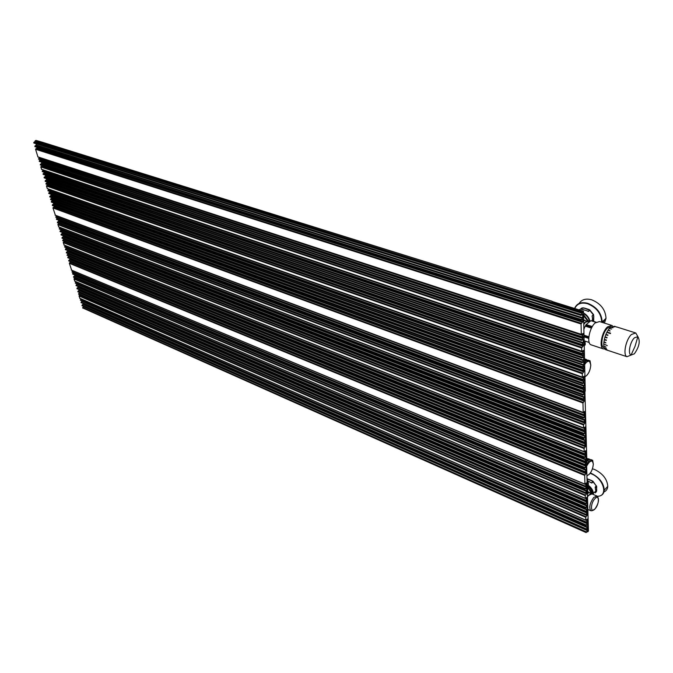 <?xml version="1.0" encoding="UTF-8"?>
<svg xmlns="http://www.w3.org/2000/svg" width="673" height="673" viewBox="0 0 673 673"><rect width="100%" height="100%" fill="white"/><g stroke="black" fill="none" stroke-linecap="round" stroke-linejoin="round"><path stroke-width="1.01" d="M604.455 323.099L606.011 318.337C605.507 309.681 600.711 303.498 591.626 299.779C585.838 298.265 581.674 299.493 579.133 303.464M593.796 320.752L593.695 321.425M592.417 317.706L592.29 317.261M592.341 320.996L592.501 317.824L592.72 321.122M592.105 316.125L592.467 317.875M588.278 311.422L586.587 310.657L588.53 311.422L589.725 310.337L593.653 315.191M581.026 309.168L586.587 310.657M582.305 309.269L581.009 309.084L582.204 308.007L584.038 308.108M586.864 310.808L587.924 311.246M586.696 310.716L582.238 309.302M588.984 309.673L589.725 310.337L588.269 311.288L587.42 311.019M583.541 314.594L588.32 320.92M583.651 319.683L586.082 321.021M589.38 321.214L585.577 322.199L583.76 324.411M591.491 328.079L585.274 326.085L591.466 328.13L585.241 326.136L583.87 329.316M584.938 341.06L584.13 340.639M591.609 320.769L596.068 322.182L591.609 320.769M591.441 320.735L596.059 322.182L591.441 320.743M591.281 320.71L596.042 322.199L591.273 320.718M595.925 322.283L590.936 320.71L596.009 322.216M592.316 326.556L586.149 324.579L590.902 320.71L595.908 322.291M592.147 326.842L585.964 324.866L592.29 326.607M591.979 327.145L585.788 325.16L592.122 326.901M585.788 325.16L591.786 327.499L585.409 325.825L591.626 327.81M585.274 326.085L591.626 327.818M611.21 325.236L599.517 321.543L595.1 322.964C589.388 327.86 586.486 343.154 590.911 344.778L591.567 344.997M612.75 326.144L611.883 325.446L607.5 326.893C601.813 331.848 598.835 347.243 603.21 348.85L604.993 349.009M611.387 326.767L607.509 328.071C602.47 332.462 599.836 346.099 603.715 347.529L604.278 347.714L603.715 347.529M615.433 326.565L614.542 326.279L610.167 327.743C604.489 332.706 601.494 348.126 605.86 349.724L606.508 349.943M607.702 332.706L610.588 333.177L607.702 332.706L610.386 333.572L610.588 333.177L607.912 332.319M607.298 345.636L604.623 344.383M607.988 335.011L606.802 334.624L606.625 335.053L606.794 334.624L607.988 335.011L607.812 335.44L606.617 335.053L607.812 335.44L607.988 335.011M606.003 347.108L604.758 346.402M607.071 337.484L605.877 337.097L605.742 337.543L605.877 337.097L607.071 337.484L606.928 337.93L605.742 337.543L606.928 337.93L607.071 337.484M606.474 348.698L605.187 348.067M610.26 328.861L611.69 328.971M605.094 340.067L606.28 340.454L606.381 340.008L605.187 339.621L605.094 340.067L606.289 340.445L606.381 340.008L605.187 339.621M607.189 349.851L605.86 349.295M608.93 330.611L610.125 330.998L609.158 330.275M604.716 342.507L605.91 342.894L604.766 342.086M608.131 350.507L606.768 350.044M614.205 326.321L617.091 327.162M612.96 326.666L614.373 326.943M611.622 327.524L613.044 327.717M588.858 336.778L584.004 335.196M588.85 336.837L584.004 335.255M588.825 337.106L584.013 335.541M588.816 337.165L584.013 335.6M588.791 337.434L584.021 335.869M588.782 337.484L584.021 335.928M588.766 337.745L584.029 336.197M588.757 337.796L584.029 336.248M588.749 338.056L584.038 336.508M588.74 338.107L584.038 336.567M588.732 338.359L584.046 336.82M588.732 338.41L584.046 336.87M589.195 342.481L584.913 341.068M585.788 325.227L591.954 327.196L585.754 325.21M591.819 327.448L585.611 325.463M591.651 327.759L585.443 325.766M584.761 342.818L584.198 343.6M585.199 341.943L584.854 342.65M552.028 301.428L583.466 311.246L580.942 315.41L582.633 314.392L582.709 317.698L581.06 320.365L582.658 319.12L582.801 321.534L581.06 323.982L581.304 334.313L583.079 333.497L582.852 335.491L581.464 337.501L583.146 336.458L582.927 338.452L581.539 340.462L583.213 339.419L583.289 342.633L581.657 345.283L583.239 344.021L583.356 345.569L581.64 348L581.8 351.407L583.466 350.347L583.247 352.316L581.867 354.318L583.533 353.258L583.584 355.369L581.96 358.011L583.617 356.951L583.693 360.097L582.069 362.739L583.727 361.67L583.802 364.808L582.187 367.441L583.836 366.364L583.886 368.451L582.271 371.084L583.92 370.007L583.701 371.933L582.254 373.734L582.423 377.284L584.063 376.199L583.844 378.125L582.49 380.119L584.13 379.025L584.181 381.078L582.574 383.703L584.214 382.617L584.282 385.671L582.683 388.296L584.324 387.202L584.366 389.23L582.768 391.854L584.324 390.559L584.416 391.383L583.651 391.106M552.02 301.218L42.458 142.272L35.989 140.396L35.105 140.842L582.582 312.045M82.872 308.032L586.149 532.595L587.42 531.3L587.672 531.897L587.108 531.645M587.672 531.897L588.446 531.031L586.604 464.067M586.932 464.193L584.601 468.198L586.099 466.852L586.233 469.788L584.702 472.353L586.267 471.176L586.309 473.018L584.711 475.416L584.921 484.097L586.477 482.911L586.57 484.207L585.047 486.756L586.536 485.41L586.62 486.697L585.106 489.246L586.595 487.891L586.721 490.76L585.207 493.301L586.747 492.106L586.545 493.822L585.199 495.614L585.325 498.457L586.873 497.254L586.663 498.962L585.384 500.914L586.923 499.711L586.965 501.486L585.46 504.027L586.999 502.815L587.058 505.473L585.56 508.014L587.092 506.803L587.15 509.444L585.653 511.976L587.125 510.614L587.226 512.515L585.729 515.047L587.192 513.684L587.277 514.921L585.729 517.301L585.855 520.288L587.378 519.068L587.176 520.734L585.905 522.677L587.428 521.449L587.47 523.182L585.981 525.706L587.445 524.334L587.563 527.068L586.074 529.584L587.529 528.212L587.63 530.072L586.149 532.595M585.14 464.648L586.124 465.043M69.126 256.22L67.813 257.162L584.77 467.424M67.973 257.7L67.813 257.162M586.233 469.788L70.068 259.298L69.857 258.567M70.068 259.298L68.764 260.375L584.871 471.588M68.924 260.914L68.764 260.375M586.309 473.018L70.808 261.789L69.504 262.874L69.336 263.286L584.711 475.416M71.641 270.151L69.336 263.286M72.23 272.085L72.07 271.556L73.189 270.891M72.802 274.02L72.65 273.49L73.761 272.826M586.721 490.76L74.871 275.568L74.678 274.912M74.871 275.568L73.584 276.653L585.375 492.552M73.736 277.183L73.584 276.653M74.913 281.213L73.988 278.992L75.25 277.924M75.494 283.123L75.342 282.601L76.419 281.945M77.361 284.023L76.066 285.032L585.628 503.286M76.217 285.554L76.066 285.032M587.058 505.473L78.27 287.068L78.093 286.471M78.27 287.068L76.991 288.153L585.729 507.274M77.143 288.675L76.991 288.153M587.15 509.444L79.187 290.181L79.01 289.592M79.187 290.181L77.908 291.266L585.821 511.236M78.06 291.788L77.908 291.266M79.91 292.696L78.623 293.68L585.897 514.315M78.775 294.202L78.623 293.68M79.969 298.332L79.027 295.977L80.222 294.942M80.558 300.2L80.407 299.687L81.425 299.056M82.384 301.125L81.113 302.084L586.149 524.974M81.265 302.598L81.113 302.084M587.563 527.068L83.124 303.531M83.284 304.061L82.022 305.147L586.242 528.86M82.173 305.66L82.022 305.147M83.99 306.585L82.72 307.527L586.318 531.863M82.661 308.057L82.72 307.527M67.283 255.37L584.526 465.178L586.032 463.832L586.116 464.58L585.46 464.32M586.116 464.58L586.923 463.731L584.887 390.92M585.274 391.055L582.852 395.144L584.4 393.848L584.551 397.062L582.961 399.678L584.585 398.567L584.627 400.57L582.961 402.992L583.197 412.448L584.812 411.329L584.913 412.751L583.331 415.35L584.946 414.231L584.736 416.082L583.398 418.059L584.938 416.755L585.081 419.876L583.508 422.476L585.039 421.163L585.14 422.568L583.499 424.983L583.567 427.902L585.241 426.951L585.03 428.777L583.701 430.754L585.3 429.618L585.35 431.544L583.785 434.135L585.384 433L585.451 435.885L583.886 438.468L585.409 437.147L585.544 440.201L583.987 442.784L585.51 441.454L585.628 443.541L584.071 446.123L585.586 444.794L585.687 446.149L584.063 448.563L584.206 451.81L585.788 450.649L585.577 452.441L584.273 454.41L585.779 453.072L585.897 455.125L584.349 457.699L585.855 456.361L585.99 459.339L584.45 461.914L585.956 460.576L586.065 462.603L584.526 465.178M583.272 391.476L584.425 391.888M584.442 392.519L52.671 200.361M52.687 200.411L51.333 201.479L583.011 394.319M51.501 202.051L51.333 201.479M584.551 397.062L53.697 203.818L53.403 202.834M53.697 203.818L52.343 204.895L583.121 398.853M52.511 205.458L52.343 204.895M584.627 400.57L54.412 206.249M54.471 206.46L52.948 207.957L582.961 402.992M55.405 215.242L52.948 207.957M57.129 215.983L55.842 216.74L583.499 414.543M56.01 217.295L55.842 216.74M57.735 218.035L56.456 218.792L583.567 417.26M56.616 219.348L56.456 218.792M585.081 419.876L58.787 221.064L58.517 220.155M58.787 221.064L57.441 222.14L583.668 421.677M57.609 222.696L57.441 222.14M59.317 223.436L57.878 224.597L583.499 424.983M58.871 226.961L57.878 224.597M60.562 227.701L59.308 228.433L583.87 429.954M59.476 228.988L59.308 228.433M585.35 431.544L61.369 229.813M61.403 229.939L60.074 231.016L583.954 433.345M60.233 231.571L60.074 231.016M585.451 435.885L62.379 233.245L62.126 232.395M62.379 233.245L61.05 234.322L584.055 437.677M61.218 234.877L61.05 234.322M585.544 440.201L63.355 236.543L63.111 235.71M63.355 236.543L62.025 237.619L584.156 441.993M62.194 238.166L62.025 237.619M585.628 443.541L64.078 239.008M64.112 239.1L62.782 240.177L584.24 445.333M62.942 240.724L62.782 240.177M64.591 241.472L63.212 242.591L584.063 448.563M64.238 245.09L63.212 242.591M65.87 245.83L64.667 246.537L584.442 453.627M64.827 247.075L64.667 246.537M585.897 455.125L66.72 247.933M66.728 247.984L65.416 249.069L584.517 456.925M65.575 249.607L65.416 249.069M585.99 459.339L67.687 251.231L67.46 250.465M67.687 251.231L66.375 252.316L584.618 461.14M66.534 252.855L66.375 252.316M586.065 462.603L68.419 253.713M68.436 253.746L67.123 254.831L584.694 464.404M67.073 255.387L67.123 254.831M584.416 391.383L585.258 390.55L583.466 311.246M582.599 312.735L35.257 141.347L35.105 140.842M35.257 141.347L33.843 142.407L581.102 314.527M580.849 315.267L33.818 143.029L33.843 142.407M582.709 317.698L36.325 144.973L35.947 143.694M36.325 144.973L34.912 146.033L581.22 319.49M580.976 320.222L34.887 146.647L34.912 146.033M582.801 321.534L37.015 147.32M37.15 147.774L35.568 149.271L581.06 323.982M581.312 334.388L37.957 157.028L35.568 149.271M40.044 157.709L38.639 158.601L581.632 336.635M581.388 337.358L38.605 159.215L38.639 158.601M40.683 159.896L39.278 160.78L581.699 339.596M581.455 340.311L39.253 161.385L39.278 160.78M583.289 342.633L41.726 163.27L41.373 162.092M41.726 163.27L40.33 164.338L581.817 344.425M581.573 345.131L40.304 164.944L40.33 164.338M42.365 165.634L40.801 166.938L581.64 348M581.716 351.256L41.642 169.461L40.801 166.938M43.695 170.16L42.306 171.018L582.036 353.468M581.792 354.166L42.281 171.623L42.306 171.018M583.584 355.369L44.401 172.338M44.502 172.692L43.122 173.76L582.12 357.161M581.876 357.859L43.089 174.357L43.122 173.76M583.693 360.097L45.537 176.2L45.209 175.081M45.537 176.2L44.157 177.268L582.238 361.889M581.994 362.587L44.124 177.865L44.157 177.268M583.802 364.808L46.572 179.691L46.244 178.589M46.572 179.691L45.192 180.759L582.347 366.6M582.103 367.29L45.158 181.357L45.192 180.759M583.886 368.451L47.278 182.089M47.371 182.4L46 183.477L582.439 370.243M582.195 370.924L45.966 184.066L46 183.477M47.985 184.772L46.454 186.026L582.254 373.734M582.338 377.132L47.329 188.692L46.454 186.026M49.339 189.399L47.993 190.215L582.658 379.286M582.414 379.959L47.96 190.804L47.993 190.215M584.181 381.078L50.071 191.561M50.155 191.83L48.793 192.907L582.742 382.878M582.498 383.551L48.75 193.488L48.793 192.907M584.282 385.671L51.173 195.271L50.87 194.245M51.173 195.271L49.81 196.348L582.852 387.471M582.608 388.136L49.768 196.928L49.81 196.348M584.366 389.23L51.888 197.685M51.956 197.938L50.601 199.015L582.936 391.03M582.692 391.694L50.559 199.595L50.601 199.015M586.839 460.231L590.776 459.541L592.661 460.298L588.471 461.207L586.957 465.539M587.192 475.66L589.304 474.297M593.342 464.336L592.661 460.298M586.848 460.551L588.471 461.207M587.192 475.618C590.65 473.8 592.703 469.931 593.342 464.017L592.442 461.333C590.835 460.492 589.01 461.939 586.965 465.674M587.445 487.016L588.412 485.191L588.076 486.949L588.362 485.729M588.009 487.715L587.462 487.252L588.067 486.916L587.47 487.959L588.076 486.949M587.436 486.419L588.387 485.368L588.362 482.97L587.277 479.664M587.613 491.416L590.616 493.351M587.613 494.234L587.899 492.199L591.247 493.612M587.563 492.241L587.596 491.441M591.819 493.847L591.904 493.25C591.87 490.827 590.541 488.564 587.916 486.444M595.369 488.405L595.807 490.651L595.285 492.897M591.718 482.995L590.179 482.238L591.946 482.987L593.022 481.834L596.556 486.15M596.699 490.81L595.748 492.325M588.32 479.193L587.26 478.865L588.16 479.252M588.093 481.052L591.273 482.76M587.268 479.016L592.997 481.271L591.71 482.844L590.591 482.381M588.404 485.359C591.483 487.774 593.132 490.432 593.35 493.317L595.798 491.021L595.184 487.311M603.959 491.946C606.297 490.945 607.568 489.086 607.769 486.352C607.223 479.218 602.865 473.615 594.696 469.544L592.459 468.803M584.576 360.148L588.059 360.122L590.053 360.804L585.603 361.149L584.66 364.219M590.776 365.363L590.053 360.804M584.585 360.804L585.603 361.149M584.955 376.863L587.403 374.76M584.946 376.771C588.362 374.617 590.305 370.663 590.785 364.909L589.632 361.594C588.202 360.745 586.545 361.729 584.669 364.547M604.606 319.658L603.151 322.695M574.767 308.528C576.946 303.725 581.211 302.118 587.571 303.725C596.623 307.485 601.334 313.652 601.704 322.232M574.582 308.47C576.719 303.372 581.102 301.655 587.739 303.304C596.842 307.056 601.654 313.265 602.175 321.938L606.011 318.337M579.032 309.858L582.204 308.007L584.315 308.184L589.464 310.194M583.499 312.953C586.864 314.871 588.993 317.538 589.893 320.962M593.409 315.04L592.156 315.873L593.334 314.779L593.771 316.159L593.645 321.408M581.708 309.244L581.27 309.109L582.465 308.024M583.516 313.483C586.671 315.376 588.656 317.934 589.464 321.172M585.712 317.715L584.332 316.293M587.63 320.987L583.567 315.671M586.755 321.332L583.735 323.242M585.527 322.249L583.752 323.949M626.958 356.707C622.693 355.134 625.806 339.554 631.442 334.481L635.749 332.967L637.878 336.651C640.435 341.11 639.266 346.822 634.361 353.805L631.047 355.075C627.64 354.04 630.037 341.783 634.446 337.796L637.878 336.651L635.06 346.284L631.047 355.075L626.958 356.707L605.86 349.724M585.291 343.667L585.064 342.279L585.123 344.896L584.248 345.72M585.283 344.66L584.248 345.745M584.93 345.081L585.064 342.254M586.133 465.623L584.753 465.068M585.905 466.229L68.957 256.489M585.998 470.393L69.908 259.711M586.074 473.615L70.64 262.201M69.504 262.874L584.946 474.81M71.338 270.024L584.921 484.097M586.57 484.207L585.552 483.778M586.334 484.804L585.056 484.266M72.07 271.556L585.216 485.999M586.62 486.697L585.611 486.276M586.393 487.294L585.123 486.764M72.65 273.49L585.274 488.489M586.486 491.349L74.711 275.98M586.772 493.225L585.779 492.804M586.545 493.822L585.3 493.301M74.156 278.58L585.434 495.025M73.988 278.992L585.199 495.614M74.61 281.087L585.266 498.306M586.898 498.373L585.905 497.953M586.663 498.962L585.443 498.441M75.342 282.601L585.552 500.165M586.965 501.486L585.535 500.872M586.738 502.075L77.185 284.351M586.831 506.062L78.11 287.48M586.923 510.033L79.027 290.585M587.226 512.515L585.821 511.909M586.991 513.104L79.734 292.999M587.277 514.921L586.326 514.509M587.049 515.51L585.88 514.996M79.187 295.573L585.956 516.721M79.027 295.977L585.729 517.301M79.683 298.206L585.796 520.136M587.403 520.153L586.461 519.741M587.176 520.734L586.015 520.229M80.407 299.687L586.082 521.945M587.47 523.182L586.107 522.585M587.243 523.771L82.215 301.395M587.336 527.649L83.124 304.465M587.63 530.072L586.284 529.474M587.403 530.652L83.822 306.838M584.198 393.15L52.519 200.832M584.307 397.684L53.52 204.239M584.383 401.192L54.303 206.889M53.125 207.536L583.205 402.37M55.068 215.099L583.197 412.448M584.913 412.751L583.718 412.305M584.669 413.373L57.02 216.083M584.972 415.46L583.785 415.014M584.736 416.082L57.626 218.136M584.837 420.499L58.618 221.484M585.14 422.568L583.971 422.122M584.896 423.182L59.216 223.52M58.046 224.185L583.735 424.36M58.543 226.826L583.567 427.902M585.266 428.163L584.114 427.717M585.03 428.777L60.477 227.777M585.106 432.167L61.235 230.359M585.207 436.499L62.21 233.666M585.308 440.807L63.186 236.955M585.384 444.146L63.943 239.512M585.687 446.149L584.576 445.719M585.451 446.763L64.532 241.514M63.38 242.179L584.299 447.949M63.91 244.955L584.139 451.642M585.813 451.827L584.719 451.398M585.577 452.441L65.819 245.872M585.661 455.73L66.568 248.404M585.754 459.945L67.527 251.643M585.83 463.209L68.267 254.158M584.122 389.86L51.787 198.367M584.038 386.302L50.997 195.7M583.928 381.709L49.987 192.259M583.844 378.125L49.188 189.576M584.097 377.486L582.801 377.031M47.194 188.533L582.338 377.09M46.63 185.597L582.507 373.094M583.701 371.933L47.825 184.957M583.954 371.303L582.641 370.84M583.634 369.082L47.203 182.829M583.55 365.439L46.403 180.12M583.441 360.736L45.369 176.629M583.331 356.009L44.334 173.121M583.247 352.316L43.526 170.378M583.499 351.668L582.128 351.213M41.499 169.293L581.716 351.197M40.977 166.509L581.884 347.361M583.104 346.208L42.189 165.869M583.356 345.569L581.968 345.098M583.037 343.272L41.549 163.707M582.927 338.452L40.506 160.149M583.18 337.804L581.758 337.341M582.852 335.491L39.858 157.97M583.104 334.843L581.682 334.38M37.814 156.851L581.304 334.313M35.745 148.842L581.312 323.326M582.549 322.19L36.973 148.211M582.456 318.354L36.149 145.402M582.338 313.391L35.08 141.784M586.797 458.506L589.001 458.961M589.851 459.558L589.338 459.095L589.859 459.558L586.831 459.726M589.338 459.095L586.822 459.617M587.369 483.593L588.051 482.726L587.285 479.908M587.386 484.19L588.362 482.97L587.277 479.613M587.924 482.995L588.286 485.502L588.051 482.726M587.546 491.509L588.076 486.899M587.453 487.328L588.051 487.832M588.48 488.245L590.894 491.652M587.453 487.378L588.067 487.908M588.488 488.312L591.542 493.738L587.647 495.866M587.664 496.497L588.555 495.387L587.664 496.489M588.656 495.278L590.221 494.091M587.664 496.691L588.757 495.303L591.996 493.932L596.732 495.925M593.779 497.423L597.01 496.035L598.146 497.869C599.071 500.729 598.036 504.405 595.033 508.881C590.524 511.943 592.198 510.344 590.734 510.681C588.85 507.501 589.868 503.084 593.779 497.423M595.033 508.838C590.457 514.155 590.229 503.564 594.848 498.752C599.433 493.519 599.584 504.077 595.033 508.838M588.362 485.847C591.214 488.161 592.736 490.667 592.938 493.376L592.871 494.293M595.302 487.917L595.226 487.067L596.295 485.906L596.732 490.028L595.327 492.863L596.396 491.702L595.344 492.754M590.204 482.221L588.135 481.161L590.179 482.238M593.224 494.445L593.35 493.688L593.241 494.453M591.702 480.783L592.778 481.691M596.657 486.554L592.997 481.271L591.937 480.69M595.285 487.866L596.362 486.133M590.112 473.338L591.029 473.683C603.74 478.352 608.712 496.573 597.33 496.237M588.202 493.259L587.579 492.838M590.364 472.984L591.18 473.296C599.357 477.401 603.723 483.021 604.287 490.163C603.9 494.075 601.612 496.119 597.422 496.312M586.276 359.407L587.007 360.063L586.276 359.407L584.559 359.399M584.543 358.81L585.821 359.247M586.999 360.063L584.559 359.5M584.509 308.108L582.953 307.822M581.665 308.125L582.288 307.948M584.543 308.116L588.471 309.336M588.505 309.344L589.784 309.925L593.578 314.636L593.653 321.416M583.558 315.553L587.689 320.971M586.873 321.273L583.668 320.255M603.21 348.85L590.911 344.778M635.102 332.765L616.619 326.935M589.186 342.456L584.593 340.942M67.763 257.717L584.601 468.198M68.713 260.931L584.702 472.353M71.447 270.159L584.988 484.257M72.019 272.102L585.047 486.756M72.591 274.037L585.106 489.246M73.525 277.2L585.207 493.301M74.72 281.221L585.325 498.457M75.283 283.14L585.384 500.914M76.007 285.571L585.46 504.027M76.932 288.692L585.56 508.014M77.849 291.804L585.653 511.976M78.564 294.219L585.729 515.047M79.784 298.341L585.855 520.288M80.339 300.225L585.905 522.677M81.046 302.614L585.981 525.706M81.955 305.677L586.074 529.584M51.291 202.068L582.852 395.144M52.301 205.475L582.961 399.678M55.194 215.259L583.264 412.633M55.8 217.312L583.331 415.35M56.406 219.364L583.398 418.059M57.398 222.713L583.508 422.476M58.66 226.978L583.642 428.087M59.266 229.005L583.701 430.754M60.023 231.588L583.785 434.135M61.007 234.894L583.886 438.468M61.983 238.183L583.987 442.784M62.732 240.741L584.071 446.123M64.028 245.098L584.206 451.81M64.616 247.092L584.273 454.41M65.365 249.624L584.349 457.699M66.324 252.871L584.45 461.914M50.559 199.595L582.768 391.854M49.768 196.928L582.683 388.296M48.75 193.488L582.574 383.703M47.96 190.804L582.49 380.119M47.329 188.692L582.423 377.284M45.966 184.066L582.271 371.084M45.158 181.357L582.187 367.441M44.124 177.865L582.069 362.739M43.089 174.357L581.96 358.011M42.281 171.623L581.867 354.318M41.642 169.461L581.8 351.407M40.304 164.944L581.657 345.283M39.253 161.385L581.539 340.462M38.605 159.215L581.464 337.501M37.957 157.028L581.396 334.531M34.887 146.647L581.06 320.365M33.818 143.029L580.942 315.41M592.442 461.333L592.366 460.542M588.471 488.135L591.575 493.755M588.639 495.278L590.414 493.99M587.958 509.486L590.734 510.681M588.345 479.201L591.92 480.682M596.707 486.949L596.455 491.551M597.464 496.354C601.561 496.119 603.841 494.058 604.287 490.163L607.769 486.352M588.177 493.326L587.579 492.922M589.632 361.594L589.565 361.014"/></g></svg>

